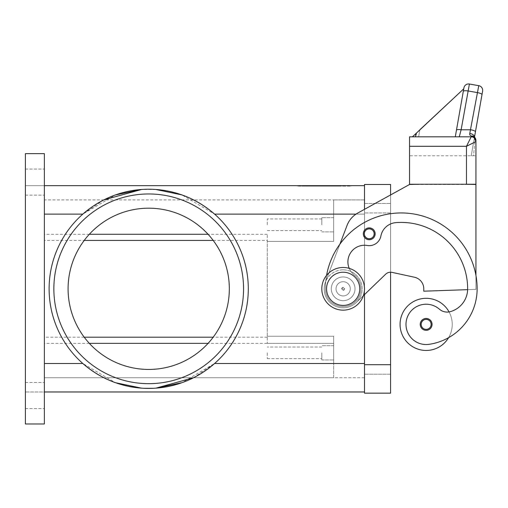 <?xml version="1.0" encoding="UTF-8"?>
<svg xmlns="http://www.w3.org/2000/svg" width="508" height="508" viewBox="0 0 508 508"><rect width="100%" height="100%" fill="white"/><g stroke="black" fill="none" stroke-linecap="round" stroke-linejoin="round"><path stroke-width="0.38" stroke-dasharray="2.54 1.91" d="M25.4 395.522L25.4 382.48L25.4 395.522M44.367 395.522L44.367 382.48L44.367 395.522M25.4 182.105L25.4 195.148L25.4 182.105M44.367 182.105L44.367 195.148L44.367 182.105M321.812 352.838L321.812 359.956L321.812 352.838M267.272 352.838L267.272 358.673L267.272 352.838M333.667 352.838L333.667 359.956L333.667 352.838M321.812 224.79L321.812 217.678L321.812 224.79M267.272 224.79L267.272 218.954L267.272 224.79M333.667 224.79L333.667 217.678L333.667 224.79M148.711 388.41A99.593 99.593 0 0 0 155.835 388.156L141.58 388.156A99.593 99.593 0 0 0 148.711 388.41A99.593 99.593 0 0 1 49.111 288.817A99.593 99.593 0 0 1 148.711 189.217A99.593 99.593 0 0 0 141.58 189.478L155.835 189.478A99.593 99.593 0 0 0 148.711 189.217A99.593 99.593 0 0 1 248.304 288.817A99.593 99.593 0 0 1 148.711 388.41A99.593 99.593 0 0 0 155.835 388.156L141.58 388.156A99.593 99.593 0 0 0 148.711 388.41M193.542 377.736L214.586 363.512A99.593 99.593 0 0 0 214.586 214.116A99.593 99.593 0 0 1 214.586 363.512L181.947 382.702M103.873 199.892L82.829 214.116A99.593 99.593 0 0 0 82.829 363.512L115.475 382.702M243.561 288.817A94.85 94.85 0 0 0 148.711 193.961A94.85 94.85 0 0 0 53.854 288.817A94.85 94.85 0 0 0 148.711 383.667A94.85 94.85 0 0 0 243.561 288.817A94.85 94.85 0 0 0 148.711 193.961A94.85 94.85 0 0 0 53.854 288.817A94.85 94.85 0 0 0 148.711 383.667A94.85 94.85 0 0 0 243.561 288.817A94.85 94.85 0 0 0 148.711 193.961A94.85 94.85 0 0 0 53.854 288.817A94.85 94.85 0 0 0 148.711 383.667A94.85 94.85 0 0 0 243.561 288.817M229.33 288.817A80.626 80.626 0 0 0 148.711 208.191A80.626 80.626 0 0 0 68.085 288.817A80.626 80.626 0 0 0 148.711 369.437A80.626 80.626 0 0 0 229.33 288.817A80.626 80.626 0 0 0 148.711 208.191A80.626 80.626 0 0 0 68.085 288.817A80.626 80.626 0 0 0 148.711 369.437A80.626 80.626 0 0 0 229.33 288.817A80.626 80.626 0 0 0 148.711 208.191A80.626 80.626 0 0 0 68.085 288.817A80.626 80.626 0 0 0 148.711 369.437A80.626 80.626 0 0 0 229.33 288.817M343.154 269.843A18.967 18.967 0 0 1 362.128 288.817A18.967 18.967 0 0 1 343.154 307.784A18.967 18.967 0 0 0 362.128 288.817A18.967 18.967 0 0 0 343.154 269.843A18.967 18.967 0 0 0 324.187 288.817A18.967 18.967 0 0 0 343.154 307.784A18.967 18.967 0 0 1 324.187 288.817A18.967 18.967 0 0 1 343.154 269.843M343.154 272.218A16.599 16.599 0 0 1 359.753 288.817A16.599 16.599 0 0 1 343.154 305.416A16.599 16.599 0 0 0 359.753 288.817A16.599 16.599 0 0 0 343.154 272.218A16.599 16.599 0 0 0 326.555 288.817A16.599 16.599 0 0 0 343.154 305.416A16.599 16.599 0 0 0 359.753 288.817A16.599 16.599 0 0 0 343.154 272.218A16.599 16.599 0 0 0 326.555 288.817A16.599 16.599 0 0 0 343.154 305.416A16.599 16.599 0 0 1 326.555 288.817A16.599 16.599 0 0 1 343.154 272.218M343.154 310.159A21.342 21.342 0 0 0 364.496 288.817A21.342 21.342 0 0 0 343.154 267.475A21.342 21.342 0 0 0 321.812 288.817A21.342 21.342 0 0 0 343.154 310.159A21.342 21.342 0 0 0 364.496 288.817A21.342 21.342 0 0 0 343.154 267.475A21.342 21.342 0 0 0 321.812 288.817A21.342 21.342 0 0 0 343.154 310.159A21.342 21.342 0 0 0 364.496 288.817A21.342 21.342 0 0 0 343.154 267.475A21.342 21.342 0 0 0 321.812 288.817A21.342 21.342 0 0 0 343.154 310.159M343.154 295.929A7.112 7.112 0 0 0 350.266 288.817A7.112 7.112 0 0 0 343.154 281.699A7.112 7.112 0 0 0 336.042 288.817A7.112 7.112 0 0 0 343.154 295.929A7.112 7.112 0 0 0 350.266 288.817A7.112 7.112 0 0 0 343.154 281.699A7.112 7.112 0 0 1 350.266 288.817A7.112 7.112 0 0 1 343.154 295.929A7.112 7.112 0 0 1 336.042 288.817A7.112 7.112 0 0 1 343.154 281.699A7.112 7.112 0 0 0 336.042 288.817A7.112 7.112 0 0 0 343.154 295.929A7.112 7.112 0 0 0 350.266 288.817A7.112 7.112 0 0 0 343.154 281.699A7.112 7.112 0 0 0 336.042 288.817A7.112 7.112 0 0 0 343.154 295.929M343.154 289.839A1.029 1.029 0 0 1 342.125 288.817A1.029 1.029 0 0 1 343.154 287.788A1.029 1.029 0 0 0 342.125 288.817A1.029 1.029 0 0 0 343.154 289.839A1.029 1.029 0 0 0 344.183 288.817A1.029 1.029 0 0 0 343.154 287.788A1.029 1.029 0 0 1 344.183 288.817A1.029 1.029 0 0 1 343.154 289.839M343.154 287.395A1.422 1.422 0 0 0 341.732 288.817A1.422 1.422 0 0 0 343.154 290.239A1.422 1.422 0 0 0 344.576 288.817A1.422 1.422 0 0 0 343.154 287.395A1.422 1.422 0 0 0 341.732 288.817A1.422 1.422 0 0 0 343.154 290.239A1.422 1.422 0 0 0 344.576 288.817A1.422 1.422 0 0 0 343.154 287.395M343.154 300.673A11.855 11.855 0 0 0 355.009 288.817A11.855 11.855 0 0 0 343.154 276.955A11.855 11.855 0 0 1 355.009 288.817A11.855 11.855 0 0 1 343.154 300.673A11.855 11.855 0 0 1 331.299 288.817A11.855 11.855 0 0 1 343.154 276.955A11.855 11.855 0 0 0 331.299 288.817A11.855 11.855 0 0 0 343.154 300.673A11.855 11.855 0 0 0 355.009 288.817A11.855 11.855 0 0 0 343.154 276.955A11.855 11.855 0 0 1 355.009 288.817A11.855 11.855 0 0 1 343.154 300.673A11.855 11.855 0 0 1 331.299 288.817A11.855 11.855 0 0 1 343.154 276.955A11.855 11.855 0 0 0 331.299 288.817A11.855 11.855 0 0 0 343.154 300.673M363.36 295.688L385.642 274.206A7.112 7.112 0 0 1 392.087 272.377L414.439 277.228L392.087 272.377A7.112 7.112 0 0 0 385.642 274.206L356.318 302.476A18.967 18.967 0 0 1 325.431 282.048A18.967 18.967 0 0 0 356.318 302.476L385.642 274.206A7.112 7.112 0 0 1 390.582 272.218L390.582 393.154L364.496 393.154L364.496 203.448L390.582 203.448L364.496 203.448L364.496 374.18L390.582 374.18L390.582 364.693L390.582 374.18L364.496 374.18L364.496 184.48L390.582 184.48L390.582 364.693L390.582 194.945L357.784 213.036A23.711 23.711 0 0 0 347.085 225.342L339.903 244.157A75.883 75.883 0 0 0 325.368 288.817A75.883 75.883 0 0 1 401.25 212.935A75.883 75.883 0 0 1 477.133 288.817A75.883 75.883 0 0 0 475.945 275.45A75.883 75.883 0 0 1 477.133 288.817A75.883 75.883 0 0 0 401.25 212.935A75.883 75.883 0 0 0 325.368 288.817A17.786 17.786 0 0 0 357.099 299.853A17.786 17.786 0 0 0 354.197 274.872A16.599 16.599 0 0 1 367.265 245.491A11.855 11.855 0 0 0 380.879 236.042A16.599 16.599 0 0 1 395.821 222.637A66.396 66.396 0 0 1 467.646 288.817A23.711 23.711 0 0 1 450.374 311.639A11.855 11.855 0 0 1 439.376 309.175A20.155 20.155 0 0 0 406.197 327.247A20.155 20.155 0 0 0 429.012 344.335A56.09 56.09 0 0 0 477.133 288.817A75.883 75.883 0 0 0 401.25 212.935A75.883 75.883 0 0 0 325.368 288.817A17.786 17.786 0 0 0 357.099 299.853A17.786 17.786 0 0 0 354.197 274.872A16.599 16.599 0 0 1 367.265 245.491A11.855 11.855 0 0 0 380.879 236.042A16.599 16.599 0 0 1 395.821 222.637A66.396 66.396 0 0 1 467.646 288.817A23.711 23.711 0 0 1 467.633 289.655L475.945 289.363L475.945 275.45A75.883 75.883 0 0 0 325.368 288.817A17.786 17.786 0 0 0 357.099 299.853A17.786 17.786 0 0 0 354.197 274.872A16.599 16.599 0 0 1 367.265 245.491A11.855 11.855 0 0 0 380.879 236.042A16.599 16.599 0 0 1 395.821 222.637A66.396 66.396 0 0 1 467.646 288.817A23.711 23.711 0 0 1 450.374 311.639A11.855 11.855 0 0 1 439.376 309.175A20.155 20.155 0 0 0 406.197 327.247A20.155 20.155 0 0 0 429.012 344.335A56.09 56.09 0 0 0 477.133 288.817A75.883 75.883 0 0 0 475.945 275.45L475.945 184.48L466.465 184.48L475.945 184.48L475.945 275.45A75.883 75.883 0 0 0 339.903 244.157L325.755 281.21A75.883 75.883 0 0 0 325.368 288.817A17.786 17.786 0 0 0 357.099 299.853A17.786 17.786 0 0 0 354.197 274.872A16.599 16.599 0 0 1 367.265 245.491A11.855 11.855 0 0 0 380.879 236.042A16.599 16.599 0 0 1 395.821 222.637A66.396 66.396 0 0 1 467.646 288.817A23.711 23.711 0 0 1 467.633 289.655L423.78 291.186L423.78 288.817L423.78 291.186L467.633 289.655A23.711 23.711 0 0 1 450.374 311.639A11.855 11.855 0 0 1 439.376 309.175A20.155 20.155 0 0 0 406.197 327.247A20.155 20.155 0 0 0 429.012 344.335A56.09 56.09 0 0 0 448.596 337.668A26.086 26.086 0 0 0 449.066 311.925A26.086 26.086 0 0 1 448.596 337.668A26.086 26.086 0 0 0 426.149 298.298A26.086 26.086 0 0 0 400.069 324.383A26.086 26.086 0 0 0 448.596 337.668A26.086 26.086 0 0 1 400.069 324.383A26.086 26.086 0 0 1 449.066 311.925A26.086 26.086 0 0 1 448.596 337.668A56.09 56.09 0 0 0 477.133 288.817A75.883 75.883 0 0 0 475.945 275.45L475.945 184.48L409.55 184.48L357.784 213.036A23.711 23.711 0 0 0 347.085 225.342L339.903 244.157L347.085 225.342A23.711 23.711 0 0 1 357.784 213.036L409.55 184.48L419.036 184.48L409.55 184.48M426.149 330.314A5.931 5.931 0 0 0 432.079 324.383A5.931 5.931 0 0 0 426.149 318.459A5.931 5.931 0 0 0 420.224 324.383A5.931 5.931 0 0 0 426.149 330.314A5.931 5.931 0 0 0 432.079 324.383A5.931 5.931 0 0 1 426.149 330.314A5.931 5.931 0 0 1 420.224 324.383A5.931 5.931 0 0 1 426.149 318.459A5.931 5.931 0 0 1 432.079 324.383A5.931 5.931 0 0 0 426.149 318.459A5.931 5.931 0 0 0 420.224 324.383A5.931 5.931 0 0 0 426.149 330.314M369.24 239.732A5.931 5.931 0 0 0 375.164 233.801A5.931 5.931 0 0 0 369.24 227.87A5.931 5.931 0 0 0 363.309 233.801A5.931 5.931 0 0 0 369.24 239.732A5.931 5.931 0 0 0 375.164 233.801A5.931 5.931 0 0 1 369.24 239.732A5.931 5.931 0 0 1 363.309 233.801A5.931 5.931 0 0 1 369.24 227.87A5.931 5.931 0 0 1 375.164 233.801A5.931 5.931 0 0 0 369.24 227.87A5.931 5.931 0 0 0 363.309 233.801A5.931 5.931 0 0 0 369.24 239.732A5.931 5.931 0 0 0 375.164 233.801A5.931 5.931 0 0 0 369.24 227.87A5.931 5.931 0 0 1 375.164 233.801A5.931 5.931 0 0 1 369.24 239.732A5.931 5.931 0 0 1 363.309 233.801A5.931 5.931 0 0 1 369.24 227.87A5.931 5.931 0 0 0 363.309 233.801A5.931 5.931 0 0 0 369.24 239.732A5.931 5.931 0 0 1 363.309 233.801A5.931 5.931 0 0 1 369.24 227.87A5.931 5.931 0 0 0 363.309 233.801A5.931 5.931 0 0 0 369.24 239.732A5.931 5.931 0 0 0 375.164 233.801A5.931 5.931 0 0 0 369.24 227.87A5.931 5.931 0 0 1 375.164 233.801A5.931 5.931 0 0 1 369.24 239.732M475.945 275.45A75.883 75.883 0 0 0 339.903 244.157L325.431 282.048A18.967 18.967 0 0 0 356.318 302.476A18.967 18.967 0 0 1 325.431 282.048L339.903 244.157A75.883 75.883 0 0 1 475.945 275.45L475.945 289.363L467.633 289.655A23.711 23.711 0 0 1 450.374 311.639A11.855 11.855 0 0 1 439.376 309.175A20.155 20.155 0 0 0 406.197 327.247A20.155 20.155 0 0 0 429.012 344.335A56.09 56.09 0 0 0 448.596 337.668A26.086 26.086 0 0 1 400.069 324.383A26.086 26.086 0 0 1 449.066 311.925A11.855 11.855 0 0 1 439.376 309.175A20.155 20.155 0 0 0 406.197 327.247A20.155 20.155 0 0 0 429.012 344.335A56.09 56.09 0 0 0 448.596 337.668A56.09 56.09 0 0 1 429.012 344.335A56.09 56.09 0 0 0 448.596 337.668M469.773 133.496L469.735 134.855L471.208 136.131A4.743 4.401 180 0 1 475.945 140.532A4.743 0.483 -0 0 1 474.904 140.83A4.743 3.588 -62.3 0 0 474.974 140.532A4.743 3.588 -62.3 0 1 474.904 140.83A4.743 0.483 0 0 0 475.945 140.532L475.945 141.554L466.465 146.298L471.208 136.817L459.264 136.817L471.208 136.817L471.208 136.131A4.743 3.588 -62.3 0 1 473.412 136.334A4.743 3.588 -62.3 0 0 473.412 136.334A4.743 3.588 -62.3 0 1 474.974 140.532A4.743 3.588 -62.3 0 0 473.431 136.341L474.396 137.846L474.447 137.408A4.743 3.054 10 0 0 469.773 133.496L478.752 85.668L469.411 84.023L467.976 90.945A4.743 1.213 10 0 0 464.744 90.754A4.743 1.213 10 0 0 463.302 91.351L463.88 88.094L463.747 88.817L412.305 136.785L463.747 88.817L412.305 136.785L463.747 88.817L412.305 136.785L463.747 88.817L463.874 88.094L455.289 136.817L412.305 136.785L463.747 88.817L463.88 88.094L455.289 136.817L412.305 136.785L455.289 136.817L463.88 88.094L455.289 136.817L412.305 136.785L455.289 136.817L418.624 136.817L455.289 136.817L463.88 88.094L455.289 136.817L463.88 88.094L455.289 136.817L412.458 136.817L455.289 136.817L463.302 91.351M456.457 130.188A4.743 1.213 10 0 1 457.899 129.591A4.743 1.213 10 0 1 461.124 129.781L470.757 129.781A4.743 1.213 10 0 1 474.135 130.721A4.743 1.213 10 0 1 475.431 131.832L481.984 94.64A4.743 1.213 10 0 0 480.695 93.529A4.743 1.213 10 0 0 477.317 92.589L467.976 90.945L461.124 129.781L459.264 136.817L455.289 136.817L463.88 88.094M474.478 137.096A4.743 3.054 10 0 1 474.447 137.408L474.904 140.83L473.577 155.785L475.945 155.785L409.55 155.785L409.55 184.239L475.945 184.239L475.945 141.554A4.743 4.743 0 0 0 474.561 138.201A4.743 4.743 0 0 1 475.945 141.554L475.945 184.239L466.465 184.239L466.465 146.298L409.55 146.298L409.55 136.817L471.208 136.817M336.493 186.138L310.096 186.138L338.271 186.138L336.493 186.138L336.493 185.661L338.271 185.661L325.965 185.661L325.965 186.138L325.965 185.661L310.096 185.661L336.493 185.661M314.954 185.661L314.954 186.138M322.409 185.661L322.409 186.138L322.409 185.661M333.413 185.661L333.413 186.138M332.181 185.661L316.186 185.661L332.181 185.661L332.181 186.138L333.966 186.138L314.408 186.138L332.181 186.138L332.181 185.661M327.743 185.661L307.772 185.661L335.109 185.661L327.743 185.661L327.743 186.138L335.109 186.138L305.994 186.138L327.743 186.138M299.561 185.661L324.187 185.661L324.187 186.138L299.561 186.138L348.805 186.138L297.51 186.138L350.863 186.138L324.187 186.138L324.187 185.661L299.561 185.661L299.561 186.138M348.805 185.661L324.187 185.661L348.805 185.661L348.805 186.138M324.187 185.661L324.187 186.138L324.187 185.661L297.51 185.661L324.187 185.661M297.51 185.661L297.51 186.138M350.863 185.661L350.863 186.138M336.29 186.138L301.885 186.138L338.068 186.138L336.29 186.138L336.29 185.661L301.885 185.661L338.068 185.661L336.29 185.661L336.29 186.138M313.106 185.661L313.106 186.138M335.109 185.661L335.109 186.138L335.109 185.661M307.772 185.661L305.994 185.661L307.772 185.661L307.772 186.138L307.772 185.661M341.643 185.661L333.807 185.661L341.643 185.661L341.643 186.138L341.643 185.661M333.807 185.661L333.807 186.138M44.367 185.661L44.367 363.512L44.367 185.661L25.4 185.661L25.4 153.651L25.4 185.661L364.496 185.661L364.496 391.966L44.367 391.966L44.367 363.512L44.367 423.977L44.367 391.966L25.4 391.966L44.367 391.966M474.561 138.201A4.743 4.743 0 0 1 475.945 141.554A4.743 4.743 0 0 0 474.339 137.998A4.743 4.743 0 0 1 474.561 138.201A4.743 4.743 0 0 0 474.339 137.998M474.447 137.408L474.904 140.83L473.577 155.785L471.208 155.785L475.945 155.785L475.945 140.532A4.743 4.743 0 0 0 473.412 136.334L474.396 137.846L474.447 137.408L471.208 155.785L474.447 137.408M419.036 184.239L466.465 184.239L409.55 184.239L409.55 155.785L475.945 155.785L475.945 184.239L409.55 184.239L409.55 146.298M419.875 129.731L418.624 136.817L419.875 129.731L463.747 88.817M412.458 136.817L455.289 136.817M416.655 132.728L415.938 136.817M339.903 244.157A75.883 75.883 0 0 0 325.755 281.21L339.903 244.157A75.883 75.883 0 0 0 325.368 288.817A17.786 17.786 0 0 0 357.099 299.853A17.786 17.786 0 0 0 354.197 274.872A16.599 16.599 0 0 1 367.265 245.491A11.855 11.855 0 0 0 380.879 236.042A16.599 16.599 0 0 1 395.821 222.637A66.396 66.396 0 0 1 467.646 288.817A23.711 23.711 0 0 1 467.633 289.655L475.945 289.363L467.633 289.655A23.711 23.711 0 0 1 450.374 311.639A11.855 11.855 0 0 1 439.376 309.175A20.155 20.155 0 0 0 406.197 327.247A20.155 20.155 0 0 0 429.012 344.335A20.155 20.155 0 0 1 406.197 327.247A20.155 20.155 0 0 1 439.376 309.175A11.855 11.855 0 0 0 450.374 311.639A11.855 11.855 0 0 1 449.066 311.925M423.78 288.817A11.855 11.855 0 0 0 414.439 277.228A11.855 11.855 0 0 1 423.78 288.817L423.78 291.186L467.633 289.655A23.711 23.711 0 0 1 450.374 311.639A23.711 23.711 0 0 0 467.646 288.817A23.711 23.711 0 0 1 467.633 289.655M326.568 275.387A75.883 75.883 0 0 0 325.368 288.817A17.786 17.786 0 0 0 357.099 299.853A17.786 17.786 0 0 0 354.197 274.872A16.599 16.599 0 0 1 367.265 245.491A11.855 11.855 0 0 0 380.879 236.042A16.599 16.599 0 0 1 395.821 222.637A66.396 66.396 0 0 1 467.646 288.817A66.396 66.396 0 0 0 395.821 222.637A16.599 16.599 0 0 0 380.879 236.042A11.855 11.855 0 0 1 367.265 245.491A16.599 16.599 0 0 0 354.197 274.872A16.599 16.599 0 0 1 349.225 268.351M325.368 288.817A17.786 17.786 0 0 0 357.099 299.853A17.786 17.786 0 0 0 354.197 274.872A17.786 17.786 0 0 1 357.099 299.853A17.786 17.786 0 0 1 325.368 288.817M44.367 240.436L44.367 199.892L333.667 199.892L333.667 241.389L267.272 241.389L267.272 336.239L333.667 336.239L333.667 363.512L333.667 336.239L267.272 336.239L267.272 241.389L333.667 241.389L267.272 241.389L267.272 234.277L267.272 343.357L267.272 240.436L267.272 241.389L333.667 241.389L333.667 199.892L333.667 214.116L333.667 199.892L44.367 199.892L44.367 377.736L44.367 240.436L84.214 240.436M392.087 272.377L414.439 277.228M155.835 189.478L141.58 189.478A99.593 99.593 0 0 1 155.835 189.478M356.013 214.116L364.496 214.116L364.496 199.892L364.496 294.589L364.496 214.116L214.586 214.116L181.947 194.926M44.367 363.512L82.829 363.512A99.593 99.593 0 0 1 82.829 214.116L115.475 194.926M267.272 337.191L213.201 337.191M84.214 337.191L44.367 337.191M213.201 240.436L267.272 240.436M333.667 377.736L44.367 377.736L333.667 377.736L333.667 343.357L333.667 377.736L364.496 377.736L364.496 363.512L364.496 377.736L333.667 377.736M267.272 343.357L333.667 343.357L333.667 336.239L267.272 336.239L333.667 336.239L333.667 343.357L208.083 343.357M364.496 199.892L333.667 199.892L364.496 199.892M44.367 153.651L44.367 423.977L25.4 423.977L44.367 423.977L25.4 423.977L25.4 153.651L44.367 153.651M369.24 238.538A4.743 4.743 0 0 1 364.496 233.801A4.743 4.743 0 0 1 369.24 229.057A4.743 4.743 0 0 0 364.496 233.801A4.743 4.743 0 0 0 369.24 238.538A4.743 4.743 0 0 0 373.983 233.801A4.743 4.743 0 0 0 369.24 229.057A4.743 4.743 0 0 1 373.983 233.801A4.743 4.743 0 0 1 369.24 238.538A4.743 4.743 0 0 0 373.983 233.801A4.743 4.743 0 0 0 369.24 229.057A4.743 4.743 0 0 1 373.983 233.801A4.743 4.743 0 0 1 369.24 238.538A4.743 4.743 0 0 1 364.496 233.801A4.743 4.743 0 0 1 369.24 229.057A4.743 4.743 0 0 0 364.496 233.801A4.743 4.743 0 0 0 369.24 238.538M421.17 324.383A4.978 4.978 0 0 0 426.149 329.362A4.978 4.978 0 0 0 431.133 324.383A4.978 4.978 0 0 0 426.149 319.405A4.978 4.978 0 0 0 421.17 324.383A4.978 4.978 0 0 0 426.149 329.362A4.978 4.978 0 0 0 431.133 324.383A4.978 4.978 0 0 0 426.149 319.405A4.978 4.978 0 0 0 421.17 324.383A4.978 4.978 0 0 0 426.149 329.362A4.978 4.978 0 0 0 431.133 324.383A4.978 4.978 0 0 0 426.149 319.405A4.978 4.978 0 0 0 421.17 324.383M364.261 233.801A4.978 4.978 0 0 0 369.24 238.779A4.978 4.978 0 0 0 374.218 233.801A4.978 4.978 0 0 0 369.24 228.822A4.978 4.978 0 0 0 364.261 233.801A4.978 4.978 0 0 0 369.24 238.779A4.978 4.978 0 0 0 374.218 233.801A4.978 4.978 0 0 0 369.24 228.822A4.978 4.978 0 0 0 364.261 233.801A4.978 4.978 0 0 0 369.24 238.779A4.978 4.978 0 0 0 374.218 233.801A4.978 4.978 0 0 0 369.24 228.822A4.978 4.978 0 0 0 364.261 233.801M311.874 185.661L311.874 186.138M310.337 185.661L310.337 186.138M316.49 185.661L316.49 186.138M319.57 185.661L319.57 186.138M328.797 185.661L328.797 186.138M331.876 185.661L331.876 186.138M338.036 185.661L338.036 186.138M316.186 185.661L316.186 186.138L316.186 185.661M312.083 185.661L312.083 186.138M310.54 185.661L310.54 186.138M302.127 185.661L302.127 186.138M305.206 185.661L305.206 186.138M340.595 185.661L340.595 186.138L340.595 185.661M364.496 363.512L214.586 363.512M364.496 214.116L333.667 214.116L364.496 214.116M44.367 214.116L82.829 214.116M267.272 234.277L208.083 234.277M89.332 234.277L44.367 234.277M89.332 343.357L44.367 343.357M390.582 364.693L364.496 364.693M390.582 212.935L364.496 212.935L390.582 212.935M25.4 382.48L44.367 382.48L25.4 382.48M25.4 169.062L44.367 169.062L25.4 169.062M321.812 347.008L267.272 347.008L321.812 347.008M333.667 345.726L321.812 345.726L333.667 345.726M321.812 218.954L267.272 218.954L321.812 218.954M333.667 217.678L321.812 217.678L333.667 217.678M310.096 185.661L310.096 186.138M319.811 185.661L319.811 186.138M328.562 185.661L328.562 186.138M338.271 185.661L338.271 186.138M333.966 185.661L333.966 186.138M314.408 185.661L314.408 186.138L314.408 185.661M301.885 185.661L301.885 186.138M338.068 185.661L338.068 186.138M305.994 185.661L305.994 186.138M342.379 185.661L342.379 186.138L342.379 185.661M321.812 231.902L333.667 231.902L321.812 231.902M267.272 230.626L321.812 230.626L267.272 230.626M321.812 359.956L333.667 359.956L321.812 359.956M267.272 358.673L321.812 358.673L267.272 358.673M25.4 408.565L44.367 408.565L25.4 408.565M25.4 195.148L44.367 195.148L25.4 195.148"/><path stroke-width="0.76" d="M148.711 189.217A99.593 99.593 0 0 1 248.304 288.817A99.593 99.593 0 0 1 148.711 388.41A99.593 99.593 0 0 1 49.111 288.817A99.593 99.593 0 0 1 148.711 189.217M181.947 382.702L155.835 388.156L193.542 377.736M181.947 194.926L155.835 189.478C177.889 191.173 197.472 199.384 214.586 214.116L356.013 214.116M115.475 382.702L141.58 388.156C119.526 386.455 99.943 378.244 82.829 363.512L44.367 363.512M115.475 194.926L141.58 189.478L103.873 199.892M53.854 288.817A94.85 94.85 0 0 1 148.711 193.961A94.85 94.85 0 0 1 243.561 288.817A94.85 94.85 0 0 1 148.711 383.667A94.85 94.85 0 0 1 53.854 288.817M229.33 288.817A80.626 80.626 0 0 0 148.711 208.191A80.626 80.626 0 0 0 68.085 288.817A80.626 80.626 0 0 0 148.711 369.437A80.626 80.626 0 0 0 229.33 288.817M343.154 310.159A21.342 21.342 0 0 0 364.496 288.817A21.342 21.342 0 0 0 343.154 267.475A21.342 21.342 0 0 0 321.812 288.817A21.342 21.342 0 0 0 343.154 310.159M343.154 305.416A16.599 16.599 0 0 0 359.753 288.817A16.599 16.599 0 0 0 343.154 272.218A16.599 16.599 0 0 0 326.555 288.817A16.599 16.599 0 0 0 343.154 305.416M349.225 268.351A16.599 16.599 0 0 1 367.265 245.491A11.855 11.855 0 0 0 380.879 236.042A16.599 16.599 0 0 1 395.821 222.637A66.396 66.396 0 0 1 467.646 288.817A23.711 23.711 0 0 1 450.374 311.639A11.855 11.855 0 0 1 439.376 309.175A20.155 20.155 0 0 0 406.197 327.247A20.155 20.155 0 0 0 429.012 344.335A56.09 56.09 0 0 0 477.133 288.817A75.883 75.883 0 0 0 326.568 275.387M448.596 337.668A56.09 56.09 0 0 0 477.133 288.817A56.09 56.09 0 0 1 448.596 337.668A56.09 56.09 0 0 0 477.133 288.817A56.09 56.09 0 0 1 448.596 337.668A26.086 26.086 0 0 1 400.069 324.383A26.086 26.086 0 0 1 449.066 311.925M426.149 330.314A5.931 5.931 0 0 1 420.224 324.383A5.931 5.931 0 0 1 426.149 318.459A5.931 5.931 0 0 1 432.079 324.383A5.931 5.931 0 0 1 426.149 330.314M369.24 239.732A5.931 5.931 0 0 1 363.309 233.801A5.931 5.931 0 0 1 369.24 227.87A5.931 5.931 0 0 1 375.164 233.801A5.931 5.931 0 0 1 369.24 239.732M419.875 129.731L463.747 88.817L463.918 87.865L456.457 130.188A4.743 1.213 10 0 1 457.899 129.591A4.743 1.213 10 0 1 461.124 129.781L469.411 84.023L478.752 85.668A4.743 4.743 0 0 1 481.813 87.617A4.743 4.743 0 0 0 478.752 85.668L469.773 133.496L469.735 134.855L471.208 136.131L471.208 136.817A4.743 4.743 0 0 1 474.339 137.998A4.743 4.743 0 0 0 471.208 136.817L466.465 146.298L475.945 141.554L475.945 140.532L475.945 141.554A4.743 4.743 0 0 0 474.561 138.201A4.743 4.743 0 0 1 475.945 141.554L475.945 184.239L466.465 184.239L475.945 184.48L475.945 275.45M474.339 137.998A4.743 4.743 0 0 0 471.208 136.817L409.55 136.817L409.55 146.298L466.465 146.298L466.465 184.239L409.55 184.239L409.55 146.298M469.411 84.023A4.743 4.743 0 0 0 463.918 87.865A4.743 4.743 0 0 1 469.411 84.023M463.88 88.094L455.289 136.817L459.264 136.817L461.124 129.781L470.757 129.781A4.743 1.213 10 0 1 474.135 130.721A4.743 1.213 10 0 1 475.431 131.832L482.6 91.161A4.743 4.743 0 0 0 481.813 87.617A4.743 4.743 0 0 1 482.6 91.161L481.984 94.64A4.743 1.213 10 0 0 480.695 93.529A4.743 1.213 10 0 0 477.317 92.589L467.976 90.945A4.743 1.213 -170 0 0 464.744 90.754A4.743 1.213 -170 0 0 463.302 91.351M44.367 185.661L364.496 185.661L364.496 209.334L364.496 184.48L390.582 184.48L390.582 194.945L409.55 184.48L419.036 184.239M475.431 131.832L474.497 137.116L475.431 131.832M469.773 133.496A4.743 3.054 10 0 1 474.478 137.096M471.208 136.131A4.743 3.588 -62.3 0 1 473.412 136.334A4.743 3.588 -62.3 0 1 473.431 136.341A4.743 4.743 0 0 1 475.945 140.532A4.743 4.401 180 0 0 471.208 136.131M474.561 138.201A4.743 4.743 0 0 0 471.208 136.817A4.743 4.743 0 0 1 474.561 138.201A4.743 4.743 0 0 0 471.208 136.817A4.743 4.743 0 0 1 475.945 141.554M463.747 88.817L412.458 136.817M416.077 133.274L415.455 136.817M456.457 130.188L455.289 136.817M414.439 277.228A11.855 11.855 0 0 1 423.78 288.817A11.855 11.855 0 0 0 414.439 277.228L392.087 272.377A7.112 7.112 0 0 0 385.642 274.206L363.36 295.688M44.367 391.966L364.496 391.966L364.496 294.589L364.496 393.154L390.582 393.154L390.582 272.218A7.112 7.112 0 0 1 392.087 272.377M339.903 244.157L347.085 225.342A23.711 23.711 0 0 1 357.784 213.036L409.55 184.48M467.633 289.655L423.78 291.186L423.78 288.817M213.201 337.191L84.214 337.191M84.214 240.436L213.201 240.436M44.367 423.977L44.367 153.651L25.4 153.651L25.4 423.977L44.367 423.977M426.149 329.362A4.978 4.978 0 0 0 431.133 324.383A4.978 4.978 0 0 0 426.149 319.405A4.978 4.978 0 0 0 421.17 324.383A4.978 4.978 0 0 0 426.149 329.362M369.24 238.779A4.978 4.978 0 0 0 374.218 233.801A4.978 4.978 0 0 0 369.24 228.822A4.978 4.978 0 0 0 364.261 233.801A4.978 4.978 0 0 0 369.24 238.779M214.586 363.512L364.496 363.512M44.367 214.116L82.829 214.116M208.083 234.277L89.332 234.277M208.083 343.357L89.332 343.357M390.582 364.693L364.496 364.693"/></g></svg>
